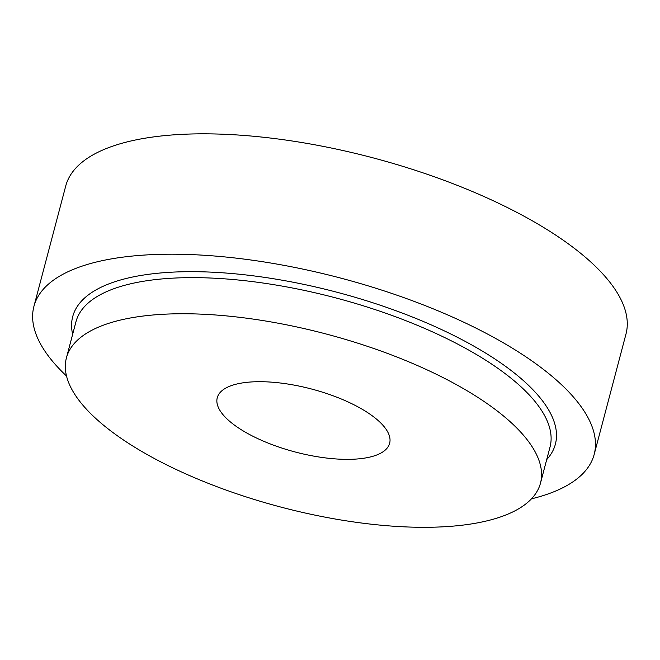 <?xml version="1.0" encoding="UTF-8"?>
<svg xmlns="http://www.w3.org/2000/svg" width="660" height="660" viewBox="0 0 660 660"><rect width="100%" height="100%" fill="white"/><g stroke="black" fill="none" stroke-linecap="round" stroke-linejoin="round"><path stroke-width="0.99" d="M66.52 376.018A289.74 105.724 14.8 0 1 33.916 306.388L65.728 186.013A289.74 105.724 14.8 0 1 189.733 134.038A289.74 105.724 14.8 0 1 490.405 199.435A289.74 105.724 14.8 0 1 625.985 334.034L594.182 454.41A289.74 105.724 14.8 0 1 531.432 498.853M33.916 306.388A289.74 105.724 14.8 0 1 157.93 254.413A289.74 105.724 14.8 0 1 458.601 319.811A289.74 105.724 14.8 0 1 594.182 454.41M171.344 313.921A245.165 89.455 14.8 0 1 425.758 369.262A245.165 89.455 14.8 0 1 540.482 483.153A245.165 89.455 14.8 0 1 280.599 507.012A245.165 89.455 14.8 0 1 66.412 357.901A245.165 89.455 14.8 0 1 171.344 313.921M255.412 381.76A89.15 32.53 14.8 0 1 347.927 401.882A89.15 32.53 14.8 0 1 389.639 443.297A89.15 32.53 14.8 0 1 295.135 451.976A89.15 32.53 14.8 0 1 217.255 397.749A89.15 32.53 14.8 0 1 255.412 381.76M66.412 357.901L75.958 321.783A245.165 89.455 14.8 0 1 180.889 277.81A245.165 89.455 14.8 0 1 435.303 333.151A245.165 89.455 14.8 0 1 550.019 447.043L540.482 483.153M72.641 334.339A249.62 91.08 14.8 0 1 179.545 271.854A249.62 91.08 14.8 0 1 457.685 337.45A249.62 91.08 14.8 0 1 546.703 459.591"/></g></svg>
